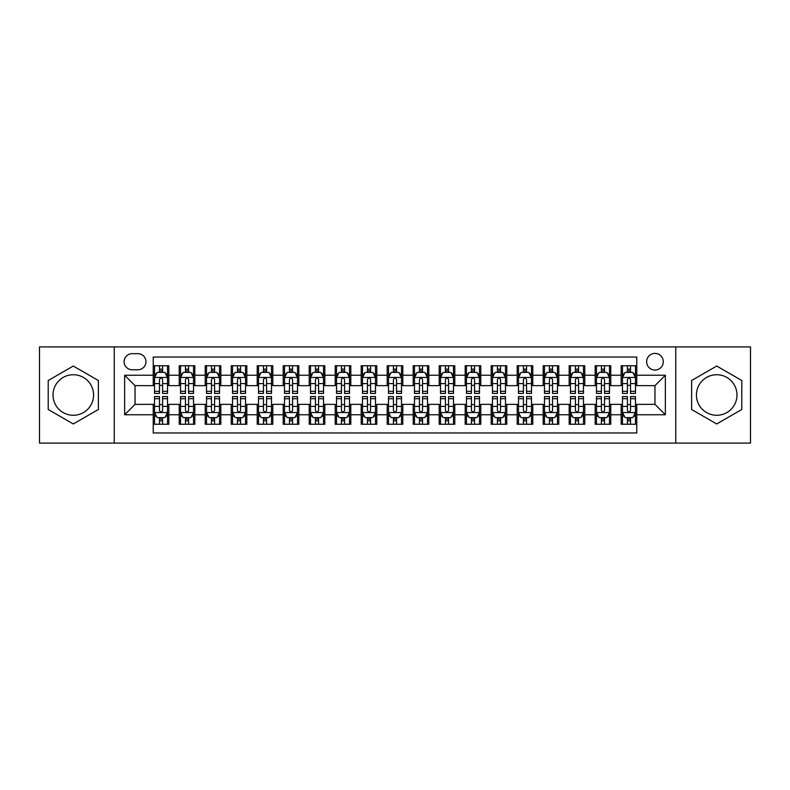 <?xml version="1.0" encoding="UTF-8"?>
<svg xmlns="http://www.w3.org/2000/svg" width="790" height="790" viewBox="0 0 790 790"><rect width="100%" height="100%" fill="white"/><g stroke="black" fill="none" stroke-linecap="round" stroke-linejoin="round"><path stroke-width="1.19" d="M716.708 374.727A20.273 20.273 0 0 0 696.425 395A20.273 20.273 0 0 0 716.708 415.273A20.273 20.273 0 0 0 736.981 395A20.273 20.273 0 0 0 716.708 374.727M654.959 353.406A8.315 8.315 0 0 0 646.645 361.721A8.315 8.315 0 0 0 654.959 370.046A8.315 8.315 0 0 0 663.284 361.721A8.315 8.315 0 0 0 654.959 353.406M73.292 415.273A20.273 20.273 0 0 1 53.019 395A20.273 20.273 0 0 1 73.292 374.727A20.273 20.273 0 0 1 93.576 395A20.273 20.273 0 0 1 73.292 415.273M675.756 443.091L750.5 443.091L750.5 346.909L675.756 346.909L675.756 443.091L114.244 443.091L114.244 346.909L39.5 346.909L39.5 443.091L114.244 443.091M636.77 365.75L621.167 365.75L621.167 375.24L610.769 375.24L610.769 385.639L621.167 385.639L621.167 375.24M610.769 375.24L610.769 365.75L595.176 365.75L595.176 375.24L584.778 375.24L584.778 385.639L595.176 385.639L595.176 375.24M584.778 375.24L584.778 365.75L569.175 365.75L569.175 375.24L558.777 375.24L558.777 385.639L569.175 385.639L569.175 375.24M558.777 375.24L558.777 365.75L543.174 365.75L543.174 375.24L532.776 375.24L532.776 385.639L543.174 385.639L543.174 375.24M532.776 375.24L532.776 365.75L517.183 365.75L517.183 375.24L506.785 375.24L506.785 385.639L517.183 385.639L517.183 375.24M506.785 375.24L506.785 365.75L491.183 365.75L491.183 375.24L480.784 375.24L480.784 385.639L491.183 385.639L491.183 375.24M480.784 375.24L480.784 365.75L465.192 365.75L465.192 375.24L454.793 375.24L454.793 385.639L465.192 385.639L465.192 375.24M454.793 375.24L454.793 365.75L439.191 365.75L439.191 375.24L428.792 375.24L428.792 385.639L439.191 385.639L439.191 375.24M428.792 375.24L428.792 365.75L413.2 365.75L413.2 375.24L402.801 375.24L402.801 385.639L413.2 385.639L413.2 375.24M402.801 375.24L402.801 365.75L387.199 365.75L387.199 375.24L376.8 375.24L376.8 385.639L387.199 385.639L387.199 375.24M376.8 375.24L376.8 365.75L361.208 365.75L361.208 375.24L350.809 375.24L350.809 385.639L361.208 385.639L361.208 375.24M350.809 375.24L350.809 365.75L335.207 365.75L335.207 375.24L324.809 375.24L324.809 385.639L335.207 385.639L335.207 375.24M324.809 375.24L324.809 365.75L309.216 365.75L309.216 375.24L298.818 375.24L298.818 385.639L309.216 385.639L309.216 375.24M298.818 375.24L298.818 365.75L283.215 365.75L283.215 375.24L272.817 375.24L272.817 385.639L283.215 385.639L283.215 375.24M272.817 375.24L272.817 365.75L257.224 365.75L257.224 375.24L246.826 375.24L246.826 385.639L257.224 385.639L257.224 375.24M246.826 375.24L246.826 365.75L231.223 365.75L231.223 375.24L220.825 375.24L220.825 385.639L231.223 385.639L231.223 375.24M220.825 375.24L220.825 365.75L205.222 365.75L205.222 375.24L194.824 375.24L194.824 385.639L205.222 385.639L205.222 375.24M194.824 375.24L194.824 365.75L179.231 365.75L179.231 385.639L168.833 385.639L168.833 365.75L153.23 365.75M153.23 424.25L168.833 424.25L168.833 404.362L179.231 404.362L179.231 424.25L194.824 424.25L194.824 404.362L205.222 404.362L205.222 414.76L194.824 414.76M205.222 414.76L205.222 424.25L220.825 424.25L220.825 404.362L231.223 404.362L231.223 414.76L220.825 414.76M231.223 414.76L231.223 424.25L246.826 424.25L246.826 404.362L257.224 404.362L257.224 414.76L246.826 414.76M257.224 414.76L257.224 424.25L272.817 424.25L272.817 404.362L283.215 404.362L283.215 414.76L272.817 414.76M283.215 414.76L283.215 424.25L298.818 424.25L298.818 404.362L309.216 404.362L309.216 414.76L298.818 414.76M309.216 414.76L309.216 424.25L324.809 424.25L324.809 404.362L335.207 404.362L335.207 414.76L324.809 414.76M335.207 414.76L335.207 424.25L350.809 424.25L350.809 404.362L361.208 404.362L361.208 414.76L350.809 414.76M361.208 414.76L361.208 424.25L376.8 424.25L376.8 404.362L387.199 404.362L387.199 414.76L376.8 414.76M387.199 414.76L387.199 424.25L402.801 424.25L402.801 404.362L413.2 404.362L413.2 414.76L402.801 414.76M413.2 414.76L413.2 424.25L428.792 424.25L428.792 404.362L439.191 404.362L439.191 414.76L428.792 414.76M439.191 414.76L439.191 424.25L454.793 424.25L454.793 404.362L465.192 404.362L465.192 414.76L454.793 414.76M465.192 414.76L465.192 424.25L480.784 424.25L480.784 404.362L491.183 404.362L491.183 414.76L480.784 414.76M491.183 414.76L491.183 424.25L506.785 424.25L506.785 404.362L517.183 404.362L517.183 414.76L506.785 414.76M517.183 414.76L517.183 424.25L532.776 424.25L532.776 404.362L543.174 404.362L543.174 414.76L532.776 414.76M543.174 414.76L543.174 424.25L558.777 424.25L558.777 404.362L569.175 404.362L569.175 414.76L558.777 414.76M569.175 414.76L569.175 424.25L584.778 424.25L584.778 404.362L595.176 404.362L595.176 414.76L584.778 414.76M595.176 414.76L595.176 424.25L610.769 424.25L610.769 404.362L621.167 404.362L621.167 414.76L610.769 414.76M132.177 369.779L137.894 369.779A8.058 8.058 0 0 0 145.953 361.721A8.058 8.058 0 0 0 137.894 353.663L132.177 353.663A8.058 8.058 0 0 0 124.119 361.721A8.058 8.058 0 0 0 132.177 369.779M675.756 346.909L114.244 346.909M636.77 375.24L636.77 357.041L153.23 357.041L153.23 385.639L135.041 385.639L135.041 404.362L153.23 404.362L153.23 432.959L636.77 432.959L636.77 404.362L654.959 404.362L654.959 385.639L636.77 385.639L636.77 375.24L665.358 375.24L665.358 414.76L636.77 414.76M153.23 414.76L124.642 414.76L124.642 375.24L153.23 375.24M621.167 414.76L621.167 424.25L636.77 424.25M153.23 372.258L154.534 372.258M159.471 372.258L162.592 372.258M167.529 372.258L168.833 372.258M153.23 385.382L154.534 385.382M159.471 385.382L162.592 385.382M167.529 385.382L168.833 385.382M153.23 404.618L154.534 404.618M159.471 404.618L162.592 404.618M167.529 404.618L168.833 404.618M153.23 417.742L154.534 417.742M159.471 417.742L162.592 417.742M167.529 417.742L168.833 417.742M179.231 385.382L180.535 385.382M185.472 385.382L188.593 385.382M193.53 385.382L194.824 385.382M179.231 372.258L180.535 372.258M185.472 372.258L188.593 372.258M193.53 372.258L194.824 372.258M179.231 404.618L180.535 404.618M185.472 404.618L188.593 404.618M193.53 404.618L194.824 404.618M179.231 417.742L180.535 417.742M185.472 417.742L188.593 417.742M193.53 417.742L194.824 417.742M205.222 404.618L206.526 404.618M211.463 404.618L214.584 404.618M219.521 404.618L220.825 404.618M205.222 417.742L206.526 417.742M211.463 417.742L214.584 417.742M219.521 417.742L220.825 417.742M205.222 372.258L206.526 372.258M211.463 372.258L214.584 372.258M219.521 372.258L220.825 372.258M205.222 385.382L206.526 385.382M211.463 385.382L214.584 385.382M219.521 385.382L220.825 385.382M231.223 404.618L232.527 404.618M237.464 404.618L240.585 404.618M245.522 404.618L246.826 404.618M231.223 417.742L232.527 417.742M237.464 417.742L240.585 417.742M245.522 417.742L246.826 417.742M231.223 372.258L232.527 372.258M237.464 372.258L240.585 372.258M245.522 372.258L246.826 372.258M231.223 385.382L232.527 385.382M237.464 385.382L240.585 385.382M245.522 385.382L246.826 385.382M257.224 404.618L258.518 404.618M263.455 404.618L266.576 404.618M271.513 404.618L272.817 404.618M257.224 417.742L258.518 417.742M263.455 417.742L266.576 417.742M271.513 417.742L272.817 417.742M257.224 372.258L258.518 372.258M263.455 372.258L266.576 372.258M271.513 372.258L272.817 372.258M257.224 385.382L258.518 385.382M263.455 385.382L266.576 385.382M271.513 385.382L272.817 385.382M283.215 404.618L284.519 404.618M289.456 404.618L292.577 404.618M297.514 404.618L298.818 404.618M283.215 417.742L284.519 417.742M289.456 417.742L292.577 417.742M297.514 417.742L298.818 417.742M283.215 372.258L284.519 372.258M289.456 372.258L292.577 372.258M297.514 372.258L298.818 372.258M283.215 385.382L284.519 385.382M289.456 385.382L292.577 385.382M297.514 385.382L298.818 385.382M309.216 404.618L310.51 404.618M315.447 404.618L318.568 404.618M323.515 404.618L324.809 404.618M309.216 417.742L310.51 417.742M315.447 417.742L318.568 417.742M323.515 417.742L324.809 417.742M309.216 372.258L310.51 372.258M315.447 372.258L318.568 372.258M323.515 372.258L324.809 372.258M309.216 385.382L310.51 385.382M315.447 385.382L318.568 385.382M323.515 385.382L324.809 385.382M335.207 404.618L336.51 404.618M341.448 404.618L344.568 404.618M349.506 404.618L350.809 404.618M335.207 417.742L336.51 417.742M341.448 417.742L344.568 417.742M349.506 417.742L350.809 417.742M335.207 372.258L336.51 372.258M341.448 372.258L344.568 372.258M349.506 372.258L350.809 372.258M335.207 385.382L336.51 385.382M341.448 385.382L344.568 385.382M349.506 385.382L350.809 385.382M361.208 404.618L362.501 404.618M367.449 404.618L370.559 404.618M375.507 404.618L376.8 404.618M361.208 417.742L362.501 417.742M367.449 417.742L370.559 417.742M375.507 417.742L376.8 417.742M361.208 372.258L362.501 372.258M367.449 372.258L370.559 372.258M375.507 372.258L376.8 372.258M361.208 385.382L362.501 385.382M367.449 385.382L370.559 385.382M375.507 385.382L376.8 385.382M387.199 404.618L388.502 404.618M393.44 404.618L396.56 404.618M401.498 404.618L402.801 404.618M387.199 417.742L388.502 417.742M393.44 417.742L396.56 417.742M401.498 417.742L402.801 417.742M387.199 372.258L388.502 372.258M393.44 372.258L396.56 372.258M401.498 372.258L402.801 372.258M387.199 385.382L388.502 385.382M393.44 385.382L396.56 385.382M401.498 385.382L402.801 385.382M413.2 404.618L414.493 404.618M419.441 404.618L422.551 404.618M427.499 404.618L428.792 404.618M413.2 417.742L414.493 417.742M419.441 417.742L422.551 417.742M427.499 417.742L428.792 417.742M413.2 372.258L414.493 372.258M419.441 372.258L422.551 372.258M427.499 372.258L428.792 372.258M413.2 385.382L414.493 385.382M419.441 385.382L422.551 385.382M427.499 385.382L428.792 385.382M439.191 404.618L440.494 404.618M445.432 404.618L448.552 404.618M453.49 404.618L454.793 404.618M439.191 417.742L440.494 417.742M445.432 417.742L448.552 417.742M453.49 417.742L454.793 417.742M439.191 372.258L440.494 372.258M445.432 372.258L448.552 372.258M453.49 372.258L454.793 372.258M439.191 385.382L440.494 385.382M445.432 385.382L448.552 385.382M453.49 385.382L454.793 385.382M465.192 404.618L466.485 404.618M471.433 404.618L474.553 404.618M479.49 404.618L480.784 404.618M465.192 417.742L466.485 417.742M471.433 417.742L474.553 417.742M479.49 417.742L480.784 417.742M465.192 372.258L466.485 372.258M471.433 372.258L474.553 372.258M479.49 372.258L480.784 372.258M465.192 385.382L466.485 385.382M471.433 385.382L474.553 385.382M479.49 385.382L480.784 385.382M491.183 404.618L492.486 404.618M497.424 404.618L500.544 404.618M505.482 404.618L506.785 404.618M491.183 417.742L492.486 417.742M497.424 417.742L500.544 417.742M505.482 417.742L506.785 417.742M491.183 372.258L492.486 372.258M497.424 372.258L500.544 372.258M505.482 372.258L506.785 372.258M491.183 385.382L492.486 385.382M497.424 385.382L500.544 385.382M505.482 385.382L506.785 385.382M517.183 404.618L518.487 404.618M523.424 404.618L526.545 404.618M531.482 404.618L532.776 404.618M517.183 417.742L518.487 417.742M523.424 417.742L526.545 417.742M531.482 417.742L532.776 417.742M517.183 372.258L518.487 372.258M523.424 372.258L526.545 372.258M531.482 372.258L532.776 372.258M517.183 385.382L518.487 385.382M523.424 385.382L526.545 385.382M531.482 385.382L532.776 385.382M543.174 404.618L544.478 404.618M549.415 404.618L552.536 404.618M557.473 404.618L558.777 404.618M543.174 417.742L544.478 417.742M549.415 417.742L552.536 417.742M557.473 417.742L558.777 417.742M543.174 372.258L544.478 372.258M549.415 372.258L552.536 372.258M557.473 372.258L558.777 372.258M543.174 385.382L544.478 385.382M549.415 385.382L552.536 385.382M557.473 385.382L558.777 385.382M569.175 404.618L570.479 404.618M575.416 404.618L578.537 404.618M583.474 404.618L584.778 404.618M569.175 417.742L570.479 417.742M575.416 417.742L578.537 417.742M583.474 417.742L584.778 417.742M569.175 372.258L570.479 372.258M575.416 372.258L578.537 372.258M583.474 372.258L584.778 372.258M569.175 385.382L570.479 385.382M575.416 385.382L578.537 385.382M583.474 385.382L584.778 385.382M595.176 404.618L596.47 404.618M601.407 404.618L604.528 404.618M609.465 404.618L610.769 404.618M595.176 417.742L596.47 417.742M601.407 417.742L604.528 417.742M609.465 417.742L610.769 417.742M595.176 372.258L596.47 372.258M601.407 372.258L604.528 372.258M609.465 372.258L610.769 372.258M595.176 385.382L596.47 385.382M601.407 385.382L604.528 385.382M609.465 385.382L610.769 385.382M621.167 404.618L622.471 404.618M627.408 404.618L630.529 404.618M635.466 404.618L636.77 404.618M621.167 417.742L622.471 417.742M627.408 417.742L630.529 417.742M635.466 417.742L636.77 417.742M621.167 372.258L622.471 372.258M627.408 372.258L630.529 372.258M635.466 372.258L636.77 372.258M621.167 385.382L622.471 385.382M627.408 385.382L630.529 385.382M635.466 385.382L636.77 385.382M135.041 385.639L124.642 375.24M135.041 404.362L124.642 414.76M665.358 375.24L654.959 385.639M665.358 414.76L654.959 404.362M73.292 423.963L98.385 409.487L98.385 380.513L73.292 366.037L48.21 380.513L48.21 409.487L73.292 423.963M741.79 380.513L716.708 366.037L691.615 380.513L691.615 409.487L716.708 423.963L741.79 409.487L741.79 380.513M162.592 369.137L159.471 369.137M167.529 391.327L162.592 391.327L162.592 393.44L167.529 393.44L167.529 377.581L164.932 372.386L157.131 372.386L154.534 377.581L154.534 393.44L159.471 393.44L159.471 391.327L154.534 391.327M154.534 377.581L154.534 365.75M167.529 377.581L167.529 365.75M159.471 372.386L159.471 365.75M162.592 365.75L162.592 372.386M162.592 391.327L162.592 379.536C161.555 377.531 160.518 377.531 159.471 379.536L159.471 391.327M159.471 420.863L162.592 420.863M154.534 398.674L159.471 398.674L159.471 396.56L154.534 396.56L154.534 412.42L157.131 417.614L164.932 417.614L167.529 412.42L167.529 396.56L162.592 396.56L162.592 398.674L167.529 398.674M167.529 412.42L167.529 424.25M154.534 412.42L154.534 424.25M162.592 417.614L162.592 424.25M159.471 424.25L159.471 417.614M159.471 398.674L159.471 410.464C160.508 412.469 161.555 412.469 162.592 410.464L162.592 398.674M188.593 369.137L185.472 369.137M193.53 391.327L188.593 391.327L188.593 393.44L193.53 393.44L193.53 377.581L190.933 372.386L183.132 372.386L180.535 377.581L180.535 393.44L185.472 393.44L185.472 391.327L180.535 391.327M180.535 377.581L180.535 365.75M193.53 377.581L193.53 365.75M185.472 372.386L185.472 365.75M188.593 365.75L188.593 372.386M188.593 391.327L188.593 379.536C187.546 377.531 186.509 377.531 185.472 379.536L185.472 391.327M214.584 369.137L211.463 369.137M219.521 391.327L214.584 391.327L214.584 393.44L219.521 393.44L219.521 377.581L216.924 372.386L209.123 372.386L206.526 377.581L206.526 393.44L211.463 393.44L211.463 391.327L206.526 391.327M206.526 377.581L206.526 365.75M219.521 377.581L219.521 365.75M211.463 372.386L211.463 365.75M214.584 365.75L214.584 372.386M214.584 391.327L214.584 379.536C213.547 377.531 212.51 377.531 211.463 379.536L211.463 391.327M240.585 369.137L237.464 369.137M245.522 391.327L240.585 391.327L240.585 393.44L245.522 393.44L245.522 377.581L242.925 372.386L235.124 372.386L232.527 377.581L232.527 393.44L237.464 393.44L237.464 391.327L232.527 391.327M232.527 377.581L232.527 365.75M245.522 377.581L245.522 365.75M237.464 372.386L237.464 365.75M240.585 365.75L240.585 372.386M240.585 391.327L240.585 379.536C239.548 377.531 238.501 377.531 237.464 379.536L237.464 391.327M266.576 369.137L263.455 369.137M271.513 391.327L266.576 391.327L266.576 393.44L271.513 393.44L271.513 377.581L268.916 372.386L261.115 372.386L258.518 377.581L258.518 393.44L263.455 393.44L263.455 391.327L258.518 391.327M258.518 377.581L258.518 365.75M271.513 377.581L271.513 365.75M263.455 372.386L263.455 365.75M266.576 365.75L266.576 372.386M266.576 391.327L266.576 379.536C265.539 377.531 264.502 377.531 263.455 379.536L263.455 391.327M185.472 420.863L188.593 420.863M180.535 398.674L185.472 398.674L185.472 396.56L180.535 396.56L180.535 412.42L183.132 417.614L190.933 417.614L193.53 412.42L193.53 396.56L188.593 396.56L188.593 398.674L193.53 398.674M193.53 412.42L193.53 424.25M180.535 412.42L180.535 424.25M188.593 417.614L188.593 424.25M185.472 424.25L185.472 417.614M185.472 398.674L185.472 410.464C186.509 412.469 187.546 412.469 188.593 410.464L188.593 398.674M211.463 420.863L214.584 420.863M206.526 398.674L211.463 398.674L211.463 396.56L206.526 396.56L206.526 412.42L209.123 417.614L216.924 417.614L219.521 412.42L219.521 396.56L214.584 396.56L214.584 398.674L219.521 398.674M219.521 412.42L219.521 424.25M206.526 412.42L206.526 424.25M214.584 417.614L214.584 424.25M211.463 424.25L211.463 417.614M211.463 398.674L211.463 410.464C212.5 412.469 213.547 412.469 214.584 410.464L214.584 398.674M237.464 420.863L240.585 420.863M232.527 398.674L237.464 398.674L237.464 396.56L232.527 396.56L232.527 412.42L235.124 417.614L242.925 417.614L245.522 412.42L245.522 396.56L240.585 396.56L240.585 398.674L245.522 398.674M245.522 412.42L245.522 424.25M232.527 412.42L232.527 424.25M240.585 417.614L240.585 424.25M237.464 424.25L237.464 417.614M237.464 398.674L237.464 410.464C238.501 412.469 239.538 412.469 240.585 410.464L240.585 398.674M263.455 420.863L266.576 420.863M258.518 398.674L263.455 398.674L263.455 396.56L258.518 396.56L258.518 412.42L261.115 417.614L268.916 417.614L271.513 412.42L271.513 396.56L266.576 396.56L266.576 398.674L271.513 398.674M271.513 412.42L271.513 424.25M258.518 412.42L258.518 424.25M266.576 417.614L266.576 424.25M263.455 424.25L263.455 417.614M263.455 398.674L263.455 410.464C264.502 412.469 265.539 412.469 266.576 410.464L266.576 398.674M292.577 369.137L289.456 369.137M297.514 391.327L292.577 391.327L292.577 393.44L297.514 393.44L297.514 377.581L294.917 372.386L287.116 372.386L284.519 377.581L284.519 393.44L289.456 393.44L289.456 391.327L284.519 391.327M284.519 377.581L284.519 365.75M297.514 377.581L297.514 365.75M289.456 372.386L289.456 365.75M292.577 365.75L292.577 372.386M292.577 391.327L292.577 379.536C291.54 377.531 290.493 377.531 289.456 379.536L289.456 391.327M289.456 420.863L292.577 420.863M284.519 398.674L289.456 398.674L289.456 396.56L284.519 396.56L284.519 412.42L287.116 417.614L294.917 417.614L297.514 412.42L297.514 396.56L292.577 396.56L292.577 398.674L297.514 398.674M297.514 412.42L297.514 424.25M284.519 412.42L284.519 424.25M292.577 417.614L292.577 424.25M289.456 424.25L289.456 417.614M289.456 398.674L289.456 410.464C290.493 412.469 291.53 412.469 292.577 410.464L292.577 398.674M318.568 369.137L315.447 369.137M323.515 391.327L318.568 391.327L318.568 393.44L323.515 393.44L323.515 377.581L320.908 372.386L313.107 372.386L310.51 377.581L310.51 393.44L315.447 393.44L315.447 391.327L310.51 391.327M310.51 377.581L310.51 365.75M323.515 377.581L323.515 365.75M315.447 372.386L315.447 365.75M318.568 365.75L318.568 372.386M318.568 391.327L318.568 379.536C317.531 377.531 316.494 377.531 315.447 379.536L315.447 391.327M315.447 420.863L318.568 420.863M310.51 398.674L315.447 398.674L315.447 396.56L310.51 396.56L310.51 412.42L313.107 417.614L320.908 417.614L323.515 412.42L323.515 396.56L318.568 396.56L318.568 398.674L323.515 398.674M323.515 412.42L323.515 424.25M310.51 412.42L310.51 424.25M318.568 417.614L318.568 424.25M315.447 424.25L315.447 417.614M315.447 398.674L315.447 410.464C316.494 412.469 317.531 412.469 318.568 410.464L318.568 398.674M344.568 369.137L341.448 369.137M349.506 391.327L344.568 391.327L344.568 393.44L349.506 393.44L349.506 377.581L346.909 372.386L339.108 372.386L336.51 377.581L336.51 393.44L341.448 393.44L341.448 391.327L336.51 391.327M336.51 377.581L336.51 365.75M349.506 377.581L349.506 365.75M341.448 372.386L341.448 365.75M344.568 365.75L344.568 372.386M344.568 391.327L344.568 379.536C343.531 377.531 342.485 377.531 341.448 379.536L341.448 391.327M341.448 420.863L344.568 420.863M336.51 398.674L341.448 398.674L341.448 396.56L336.51 396.56L336.51 412.42L339.108 417.614L346.909 417.614L349.506 412.42L349.506 396.56L344.568 396.56L344.568 398.674L349.506 398.674M349.506 412.42L349.506 424.25M336.51 412.42L336.51 424.25M344.568 417.614L344.568 424.25M341.448 424.25L341.448 417.614M341.448 398.674L341.448 410.464C342.485 412.469 343.522 412.469 344.568 410.464L344.568 398.674M370.559 369.137L367.449 369.137M375.507 391.327L370.559 391.327L370.559 393.44L375.507 393.44L375.507 377.581L372.9 372.386L365.108 372.386L362.501 377.581L362.501 393.44L367.449 393.44L367.449 391.327L362.501 391.327M362.501 377.581L362.501 365.75M375.507 377.581L375.507 365.75M367.449 372.386L367.449 365.75M370.559 365.75L370.559 372.386M370.559 391.327L370.559 379.536C369.522 377.531 368.486 377.531 367.449 379.536L367.449 391.327M367.449 420.863L370.559 420.863M362.501 398.674L367.449 398.674L367.449 396.56L362.501 396.56L362.501 412.42L365.108 417.614L372.9 417.614L375.507 412.42L375.507 396.56L370.559 396.56L370.559 398.674L375.507 398.674M375.507 412.42L375.507 424.25M362.501 412.42L362.501 424.25M370.559 417.614L370.559 424.25M367.449 424.25L367.449 417.614M367.449 398.674L367.449 410.464C368.486 412.469 369.522 412.469 370.559 410.464L370.559 398.674M396.56 369.137L393.44 369.137M401.498 391.327L396.56 391.327L396.56 393.44L401.498 393.44L401.498 377.581L398.901 372.386L391.099 372.386L388.502 377.581L388.502 393.44L393.44 393.44L393.44 391.327L388.502 391.327M388.502 377.581L388.502 365.75M401.498 377.581L401.498 365.75M393.44 372.386L393.44 365.75M396.56 365.75L396.56 372.386M396.56 391.327L396.56 379.536C395.523 377.531 394.477 377.531 393.44 379.536L393.44 391.327M393.44 420.863L396.56 420.863M388.502 398.674L393.44 398.674L393.44 396.56L388.502 396.56L388.502 412.42L391.099 417.614L398.901 417.614L401.498 412.42L401.498 396.56L396.56 396.56L396.56 398.674L401.498 398.674M401.498 412.42L401.498 424.25M388.502 412.42L388.502 424.25M396.56 417.614L396.56 424.25M393.44 424.25L393.44 417.614M393.44 398.674L393.44 410.464C394.477 412.469 395.523 412.469 396.56 410.464L396.56 398.674M422.551 369.137L419.441 369.137M427.499 391.327L422.551 391.327L422.551 393.44L427.499 393.44L427.499 377.581L424.892 372.386L417.1 372.386L414.493 377.581L414.493 393.44L419.441 393.44L419.441 391.327L414.493 391.327M414.493 377.581L414.493 365.75M427.499 377.581L427.499 365.75M419.441 372.386L419.441 365.75M422.551 365.75L422.551 372.386M422.551 391.327L422.551 379.536C421.514 377.531 420.478 377.531 419.441 379.536L419.441 391.327M419.441 420.863L422.551 420.863M414.493 398.674L419.441 398.674L419.441 396.56L414.493 396.56L414.493 412.42L417.1 417.614L424.892 417.614L427.499 412.42L427.499 396.56L422.551 396.56L422.551 398.674L427.499 398.674M427.499 412.42L427.499 424.25M414.493 412.42L414.493 424.25M422.551 417.614L422.551 424.25M419.441 424.25L419.441 417.614M419.441 398.674L419.441 410.464C420.478 412.469 421.514 412.469 422.551 410.464L422.551 398.674M448.552 369.137L445.432 369.137M453.49 391.327L448.552 391.327L448.552 393.44L453.49 393.44L453.49 377.581L450.893 372.386L443.091 372.386L440.494 377.581L440.494 393.44L445.432 393.44L445.432 391.327L440.494 391.327M440.494 377.581L440.494 365.75M453.49 377.581L453.49 365.75M445.432 372.386L445.432 365.75M448.552 365.75L448.552 372.386M448.552 391.327L448.552 379.536C447.515 377.531 446.478 377.531 445.432 379.536L445.432 391.327M445.432 420.863L448.552 420.863M440.494 398.674L445.432 398.674L445.432 396.56L440.494 396.56L440.494 412.42L443.091 417.614L450.893 417.614L453.49 412.42L453.49 396.56L448.552 396.56L448.552 398.674L453.49 398.674M453.49 412.42L453.49 424.25M440.494 412.42L440.494 424.25M448.552 417.614L448.552 424.25M445.432 424.25L445.432 417.614M445.432 398.674L445.432 410.464C446.469 412.469 447.515 412.469 448.552 410.464L448.552 398.674M474.553 369.137L471.433 369.137M479.49 391.327L474.553 391.327L474.553 393.44L479.49 393.44L479.49 377.581L476.893 372.386L469.092 372.386L466.485 377.581L466.485 393.44L471.433 393.44L471.433 391.327L466.485 391.327M466.485 377.581L466.485 365.75M479.49 377.581L479.49 365.75M471.433 372.386L471.433 365.75M474.553 365.75L474.553 372.386M474.553 391.327L474.553 379.536C473.506 377.531 472.469 377.531 471.433 379.536L471.433 391.327M471.433 420.863L474.553 420.863M466.485 398.674L471.433 398.674L471.433 396.56L466.485 396.56L466.485 412.42L469.092 417.614L476.893 417.614L479.49 412.42L479.49 396.56L474.553 396.56L474.553 398.674L479.49 398.674M479.49 412.42L479.49 424.25M466.485 412.42L466.485 424.25M474.553 417.614L474.553 424.25M471.433 424.25L471.433 417.614M471.433 398.674L471.433 410.464C472.469 412.469 473.506 412.469 474.553 410.464L474.553 398.674M500.544 369.137L497.424 369.137M505.482 391.327L500.544 391.327L500.544 393.44L505.482 393.44L505.482 377.581L502.884 372.386L495.083 372.386L492.486 377.581L492.486 393.44L497.424 393.44L497.424 391.327L492.486 391.327M492.486 377.581L492.486 365.75M505.482 377.581L505.482 365.75M497.424 372.386L497.424 365.75M500.544 365.75L500.544 372.386M500.544 391.327L500.544 379.536C499.507 377.531 498.47 377.531 497.424 379.536L497.424 391.327M526.545 369.137L523.424 369.137M531.482 391.327L526.545 391.327L526.545 393.44L531.482 393.44L531.482 377.581L528.885 372.386L521.084 372.386L518.487 377.581L518.487 393.44L523.424 393.44L523.424 391.327L518.487 391.327M518.487 377.581L518.487 365.75M531.482 377.581L531.482 365.75M523.424 372.386L523.424 365.75M526.545 365.75L526.545 372.386M526.545 391.327L526.545 379.536C525.498 377.531 524.461 377.531 523.424 379.536L523.424 391.327M552.536 369.137L549.415 369.137M557.473 391.327L552.536 391.327L552.536 393.44L557.473 393.44L557.473 377.581L554.876 372.386L547.075 372.386L544.478 377.581L544.478 393.44L549.415 393.44L549.415 391.327L544.478 391.327M544.478 377.581L544.478 365.75M557.473 377.581L557.473 365.75M549.415 372.386L549.415 365.75M552.536 365.75L552.536 372.386M552.536 391.327L552.536 379.536C551.499 377.531 550.462 377.531 549.415 379.536L549.415 391.327M578.537 369.137L575.416 369.137M583.474 391.327L578.537 391.327L578.537 393.44L583.474 393.44L583.474 377.581L580.877 372.386L573.076 372.386L570.479 377.581L570.479 393.44L575.416 393.44L575.416 391.327L570.479 391.327M570.479 377.581L570.479 365.75M583.474 377.581L583.474 365.75M575.416 372.386L575.416 365.75M578.537 365.75L578.537 372.386M578.537 391.327L578.537 379.536C577.5 377.531 576.453 377.531 575.416 379.536L575.416 391.327M604.528 369.137L601.407 369.137M609.465 391.327L604.528 391.327L604.528 393.44L609.465 393.44L609.465 377.581L606.868 372.386L599.067 372.386L596.47 377.581L596.47 393.44L601.407 393.44L601.407 391.327L596.47 391.327M596.47 377.581L596.47 365.75M609.465 377.581L609.465 365.75M601.407 372.386L601.407 365.75M604.528 365.75L604.528 372.386M604.528 391.327L604.528 379.536C603.491 377.531 602.454 377.531 601.407 379.536L601.407 391.327M630.529 369.137L627.408 369.137M635.466 391.327L630.529 391.327L630.529 393.44L635.466 393.44L635.466 377.581L632.869 372.386L625.068 372.386L622.471 377.581L622.471 393.44L627.408 393.44L627.408 391.327L622.471 391.327M622.471 377.581L622.471 365.75M635.466 377.581L635.466 365.75M627.408 372.386L627.408 365.75M630.529 365.75L630.529 372.386M630.529 391.327L630.529 379.536C629.492 377.531 628.445 377.531 627.408 379.536L627.408 391.327M497.424 420.863L500.544 420.863M492.486 398.674L497.424 398.674L497.424 396.56L492.486 396.56L492.486 412.42L495.083 417.614L502.884 417.614L505.482 412.42L505.482 396.56L500.544 396.56L500.544 398.674L505.482 398.674M505.482 412.42L505.482 424.25M492.486 412.42L492.486 424.25M500.544 417.614L500.544 424.25M497.424 424.25L497.424 417.614M497.424 398.674L497.424 410.464C498.46 412.469 499.507 412.469 500.544 410.464L500.544 398.674M523.424 420.863L526.545 420.863M518.487 398.674L523.424 398.674L523.424 396.56L518.487 396.56L518.487 412.42L521.084 417.614L528.885 417.614L531.482 412.42L531.482 396.56L526.545 396.56L526.545 398.674L531.482 398.674M531.482 412.42L531.482 424.25M518.487 412.42L518.487 424.25M526.545 417.614L526.545 424.25M523.424 424.25L523.424 417.614M523.424 398.674L523.424 410.464C524.461 412.469 525.498 412.469 526.545 410.464L526.545 398.674M549.415 420.863L552.536 420.863M544.478 398.674L549.415 398.674L549.415 396.56L544.478 396.56L544.478 412.42L547.075 417.614L554.876 417.614L557.473 412.42L557.473 396.56L552.536 396.56L552.536 398.674L557.473 398.674M557.473 412.42L557.473 424.25M544.478 412.42L544.478 424.25M552.536 417.614L552.536 424.25M549.415 424.25L549.415 417.614M549.415 398.674L549.415 410.464C550.452 412.469 551.499 412.469 552.536 410.464L552.536 398.674M575.416 420.863L578.537 420.863M570.479 398.674L575.416 398.674L575.416 396.56L570.479 396.56L570.479 412.42L573.076 417.614L580.877 417.614L583.474 412.42L583.474 396.56L578.537 396.56L578.537 398.674L583.474 398.674M583.474 412.42L583.474 424.25M570.479 412.42L570.479 424.25M578.537 417.614L578.537 424.25M575.416 424.25L575.416 417.614M575.416 398.674L575.416 410.464C576.453 412.469 577.49 412.469 578.537 410.464L578.537 398.674M601.407 420.863L604.528 420.863M596.47 398.674L601.407 398.674L601.407 396.56L596.47 396.56L596.47 412.42L599.067 417.614L606.868 417.614L609.465 412.42L609.465 396.56L604.528 396.56L604.528 398.674L609.465 398.674M609.465 412.42L609.465 424.25M596.47 412.42L596.47 424.25M604.528 417.614L604.528 424.25M601.407 424.25L601.407 417.614M601.407 398.674L601.407 410.464C602.454 412.469 603.491 412.469 604.528 410.464L604.528 398.674M627.408 420.863L630.529 420.863M622.471 398.674L627.408 398.674L627.408 396.56L622.471 396.56L622.471 412.42L625.068 417.614L632.869 417.614L635.466 412.42L635.466 396.56L630.529 396.56L630.529 398.674L635.466 398.674M635.466 412.42L635.466 424.25M622.471 412.42L622.471 424.25M630.529 417.614L630.529 424.25M627.408 424.25L627.408 417.614M627.408 398.674L627.408 410.464C628.445 412.469 629.482 412.469 630.529 410.464L630.529 398.674M179.231 414.76L168.833 414.76M179.231 375.24L168.833 375.24M167.47 377.452L154.603 377.452M154.534 373.818L156.42 373.818M165.643 373.818L167.529 373.818M159.471 383.604L154.534 383.604M167.529 383.604L162.592 383.604M162.592 370.787L159.471 370.787M154.603 412.548L167.47 412.548M167.529 416.182L165.643 416.182M156.42 416.182L154.534 416.182M162.592 406.396L167.529 406.396M154.534 406.396L159.471 406.396M159.471 419.214L162.592 419.214M193.461 377.452L180.594 377.452M180.535 373.818L182.411 373.818M191.644 373.818L193.53 373.818M185.472 383.604L180.535 383.604M193.53 383.604L188.593 383.604M188.593 370.787L185.472 370.787M219.462 377.452L206.595 377.452M206.526 373.818L208.412 373.818M217.645 373.818L219.521 373.818M211.463 383.604L206.526 383.604M219.521 383.604L214.584 383.604M214.584 370.787L211.463 370.787M245.453 377.452L232.586 377.452M232.527 373.818L234.403 373.818M243.636 373.818L245.522 373.818M237.464 383.604L232.527 383.604M245.522 383.604L240.585 383.604M240.585 370.787L237.464 370.787M271.454 377.452L258.587 377.452M258.518 373.818L260.404 373.818M269.637 373.818L271.513 373.818M263.455 383.604L258.518 383.604M271.513 383.604L266.576 383.604M266.576 370.787L263.455 370.787M180.594 412.548L193.461 412.548M193.53 416.182L191.644 416.182M182.411 416.182L180.535 416.182M188.593 406.396L193.53 406.396M180.535 406.396L185.472 406.396M185.472 419.214L188.593 419.214M206.595 412.548L219.462 412.548M219.521 416.182L217.645 416.182M208.412 416.182L206.526 416.182M214.584 406.396L219.521 406.396M206.526 406.396L211.463 406.396M211.463 419.214L214.584 419.214M232.586 412.548L245.453 412.548M245.522 416.182L243.636 416.182M234.403 416.182L232.527 416.182M240.585 406.396L245.522 406.396M232.527 406.396L237.464 406.396M237.464 419.214L240.585 419.214M258.587 412.548L271.454 412.548M271.513 416.182L269.637 416.182M260.404 416.182L258.518 416.182M266.576 406.396L271.513 406.396M258.518 406.396L263.455 406.396M263.455 419.214L266.576 419.214M297.445 377.452L284.578 377.452M284.519 373.818L286.405 373.818M295.628 373.818L297.514 373.818M289.456 383.604L284.519 383.604M297.514 383.604L292.577 383.604M292.577 370.787L289.456 370.787M284.578 412.548L297.445 412.548M297.514 416.182L295.628 416.182M286.405 416.182L284.519 416.182M292.577 406.396L297.514 406.396M284.519 406.396L289.456 406.396M289.456 419.214L292.577 419.214M323.446 377.452L310.579 377.452M310.51 373.818L312.396 373.818M321.629 373.818L323.515 373.818M315.447 383.604L310.51 383.604M323.515 383.604L318.568 383.604M318.568 370.787L315.447 370.787M310.579 412.548L323.446 412.548M323.515 416.182L321.629 416.182M312.396 416.182L310.51 416.182M318.568 406.396L323.515 406.396M310.51 406.396L315.447 406.396M315.447 419.214L318.568 419.214M349.437 377.452L336.57 377.452M336.51 373.818L338.397 373.818M347.62 373.818L349.506 373.818M341.448 383.604L336.51 383.604M349.506 383.604L344.568 383.604M344.568 370.787L341.448 370.787M336.57 412.548L349.437 412.548M349.506 416.182L347.62 416.182M338.397 416.182L336.51 416.182M344.568 406.396L349.506 406.396M336.51 406.396L341.448 406.396M341.448 419.214L344.568 419.214M375.438 377.452L362.571 377.452M362.501 373.818L364.387 373.818M373.621 373.818L375.507 373.818M367.449 383.604L362.501 383.604M375.507 383.604L370.559 383.604M370.559 370.787L367.449 370.787M362.571 412.548L375.438 412.548M375.507 416.182L373.621 416.182M364.387 416.182L362.501 416.182M370.559 406.396L375.507 406.396M362.501 406.396L367.449 406.396M367.449 419.214L370.559 419.214M401.438 377.452L388.562 377.452M388.502 373.818L390.388 373.818M399.612 373.818L401.498 373.818M393.44 383.604L388.502 383.604M401.498 383.604L396.56 383.604M396.56 370.787L393.44 370.787M388.562 412.548L401.438 412.548M401.498 416.182L399.612 416.182M390.388 416.182L388.502 416.182M396.56 406.396L401.498 406.396M388.502 406.396L393.44 406.396M393.44 419.214L396.56 419.214M427.43 377.452L414.562 377.452M414.493 373.818L416.379 373.818M425.613 373.818L427.499 373.818M419.441 383.604L414.493 383.604M427.499 383.604L422.551 383.604M422.551 370.787L419.441 370.787M414.562 412.548L427.43 412.548M427.499 416.182L425.613 416.182M416.379 416.182L414.493 416.182M422.551 406.396L427.499 406.396M414.493 406.396L419.441 406.396M419.441 419.214L422.551 419.214M453.43 377.452L440.563 377.452M440.494 373.818L442.38 373.818M451.603 373.818L453.49 373.818M445.432 383.604L440.494 383.604M453.49 383.604L448.552 383.604M448.552 370.787L445.432 370.787M440.563 412.548L453.43 412.548M453.49 416.182L451.603 416.182M442.38 416.182L440.494 416.182M448.552 406.396L453.49 406.396M440.494 406.396L445.432 406.396M445.432 419.214L448.552 419.214M479.421 377.452L466.554 377.452M466.485 373.818L468.371 373.818M477.604 373.818L479.49 373.818M471.433 383.604L466.485 383.604M479.49 383.604L474.553 383.604M474.553 370.787L471.433 370.787M466.554 412.548L479.421 412.548M479.49 416.182L477.604 416.182M468.371 416.182L466.485 416.182M474.553 406.396L479.49 406.396M466.485 406.396L471.433 406.396M471.433 419.214L474.553 419.214M505.422 377.452L492.555 377.452M492.486 373.818L494.372 373.818M503.595 373.818L505.482 373.818M497.424 383.604L492.486 383.604M505.482 383.604L500.544 383.604M500.544 370.787L497.424 370.787M531.413 377.452L518.546 377.452M518.487 373.818L520.363 373.818M529.596 373.818L531.482 373.818M523.424 383.604L518.487 383.604M531.482 383.604L526.545 383.604M526.545 370.787L523.424 370.787M557.414 377.452L544.547 377.452M544.478 373.818L546.364 373.818M555.597 373.818L557.473 373.818M549.415 383.604L544.478 383.604M557.473 383.604L552.536 383.604M552.536 370.787L549.415 370.787M583.405 377.452L570.538 377.452M570.479 373.818L572.355 373.818M581.588 373.818L583.474 373.818M575.416 383.604L570.479 383.604M583.474 383.604L578.537 383.604M578.537 370.787L575.416 370.787M609.406 377.452L596.539 377.452M596.47 373.818L598.356 373.818M607.589 373.818L609.465 373.818M601.407 383.604L596.47 383.604M609.465 383.604L604.528 383.604M604.528 370.787L601.407 370.787M635.397 377.452L622.53 377.452M622.471 373.818L624.357 373.818M633.58 373.818L635.466 373.818M627.408 383.604L622.471 383.604M635.466 383.604L630.529 383.604M630.529 370.787L627.408 370.787M492.555 412.548L505.422 412.548M505.482 416.182L503.595 416.182M494.372 416.182L492.486 416.182M500.544 406.396L505.482 406.396M492.486 406.396L497.424 406.396M497.424 419.214L500.544 419.214M518.546 412.548L531.413 412.548M531.482 416.182L529.596 416.182M520.363 416.182L518.487 416.182M526.545 406.396L531.482 406.396M518.487 406.396L523.424 406.396M523.424 419.214L526.545 419.214M544.547 412.548L557.414 412.548M557.473 416.182L555.597 416.182M546.364 416.182L544.478 416.182M552.536 406.396L557.473 406.396M544.478 406.396L549.415 406.396M549.415 419.214L552.536 419.214M570.538 412.548L583.405 412.548M583.474 416.182L581.588 416.182M572.355 416.182L570.479 416.182M578.537 406.396L583.474 406.396M570.479 406.396L575.416 406.396M575.416 419.214L578.537 419.214M596.539 412.548L609.406 412.548M609.465 416.182L607.589 416.182M598.356 416.182L596.47 416.182M604.528 406.396L609.465 406.396M596.47 406.396L601.407 406.396M601.407 419.214L604.528 419.214M622.53 412.548L635.397 412.548M635.466 416.182L633.58 416.182M624.357 416.182L622.471 416.182M630.529 406.396L635.466 406.396M622.471 406.396L627.408 406.396M627.408 419.214L630.529 419.214"/></g></svg>
